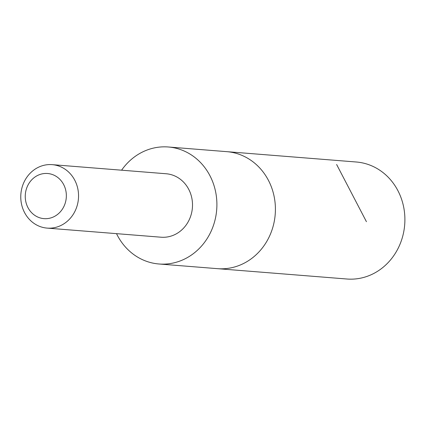 <?xml version="1.0" encoding="UTF-8"?>
<svg xmlns="http://www.w3.org/2000/svg" width="426" height="426" viewBox="0 0 426 426"><rect width="100%" height="100%" fill="white"/><g stroke="black" fill="none" stroke-linecap="round" stroke-linejoin="round"><path stroke-width="0.64" d="M168.307 146.986L226.818 151.661A58.687 53.229 94.6 0 1 271.889 188.335A58.687 53.229 94.6 0 1 261.069 249.535A58.687 53.229 94.6 0 1 217.468 268.662L346.95 279.014A58.692 53.234 -85.4 0 0 390.551 259.881A58.692 53.234 -85.4 0 0 401.377 198.681A58.692 53.234 -85.4 0 0 356.301 162.002L226.818 151.661A58.687 53.229 94.6 0 1 271.889 188.335A58.687 53.229 94.6 0 1 261.069 249.535A58.687 53.229 94.6 0 1 217.468 268.662L158.962 263.987A58.687 53.229 -85.4 0 0 202.558 244.859A58.687 53.229 -85.4 0 0 213.378 183.665A58.687 53.229 -85.4 0 0 168.307 146.986A58.687 53.229 -85.4 0 0 124.717 166.113A58.687 53.229 -85.4 0 0 121.596 170.192M116.522 233.656A58.687 53.229 -85.4 0 0 158.962 263.987M47.121 228.107L161.081 237.213A31.833 28.872 -85.4 0 0 192.398 207.787A31.833 28.872 -85.4 0 0 166.151 173.755L52.19 164.649A31.833 28.872 -85.4 0 0 28.547 175.022A31.833 28.872 -85.4 0 0 22.674 208.218A31.833 28.872 -85.4 0 0 47.121 228.107A31.833 28.872 -85.4 0 0 78.437 198.681A31.833 28.872 -85.4 0 0 52.19 164.649M30.784 180.88A22.642 20.539 -85.4 0 0 41.157 218.192A22.642 20.539 -85.4 0 0 65.46 189.139A22.642 20.539 -85.4 0 0 30.784 180.88M336.62 164.489L366.429 221.69"/></g></svg>

